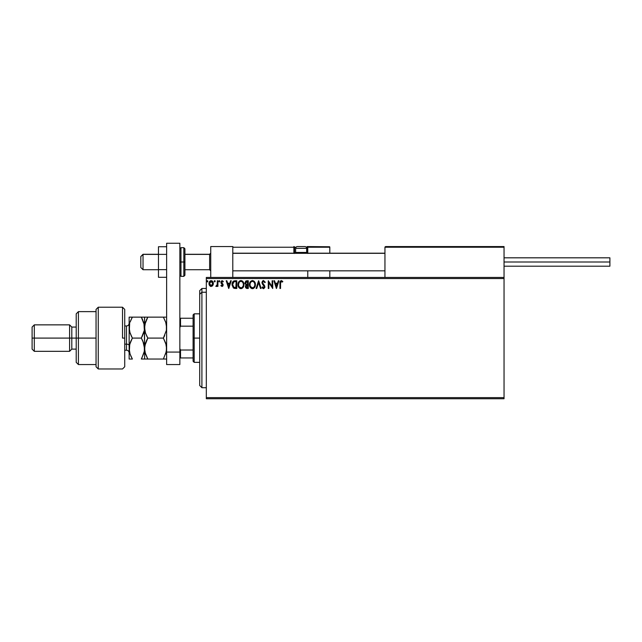 <?xml version="1.0" encoding="UTF-8"?>
<svg xmlns="http://www.w3.org/2000/svg" width="642" height="642" viewBox="0 0 642 642"><rect width="100%" height="100%" fill="white"/><g stroke="black" fill="none" stroke-linecap="round" stroke-linejoin="round"><path stroke-width="0.96" d="M206.323 398.738L504.042 398.738L206.323 398.738L206.323 278.548L504.042 278.548L504.042 397.639L206.323 397.639L206.323 398.738M504.042 277.448L206.323 277.448L206.323 397.639L504.042 397.639L504.042 398.738L504.042 278.548L206.323 278.548L206.323 277.448L504.042 277.448L504.042 278.548L504.042 246.568L504.042 277.448M212.775 285.562L213.321 283.058L212.125 280.923L210.215 280.923L209.115 282.56L209.308 285.104L210.696 286.428L212.47 285.931L213.345 283.555C213.361 281.958 212.638 280.987 211.17 280.65C209.701 280.987 208.979 281.958 208.995 283.555L209.573 285.562L211.17 286.493L212.775 285.562M217.309 280.755L217.903 280.755L217.309 280.755L217.173 284.775L215.824 286.3L216.627 286.404L217.309 285.562L217.309 286.396L217.903 286.396L217.903 280.755L217.903 286.396L217.903 280.755L217.309 280.755L217.213 284.583L215.824 286.3L217.309 285.562L217.309 286.396L217.903 286.396L217.309 286.396M222.012 286.493L222.878 285.995L223.135 284.791L221.506 281.934L222.252 281.348L222.999 281.942L223.344 281.421L221.835 280.69L220.888 281.998L222.549 285.04L222.108 285.778L221.217 285.208L220.872 285.69L222.012 286.493L220.872 285.69L222.012 286.493L223.143 285.016L221.466 282.255L222.188 281.348L222.999 281.942L223.344 281.421L222.124 280.65L220.872 282.279L222.549 285.04L221.98 285.802L221.217 285.208L220.872 285.69L221.217 285.208L222.108 285.778M234.836 280.755L232.701 281.91L232.075 285.048L233.343 287.913L235.63 288.475L236.802 288.475L236.802 280.755L235.004 280.755C232.95 281.036 231.963 282.287 232.051 284.518L233.792 288.194L236.802 288.475L236.802 280.755L236.802 288.475L235.63 288.475M246.737 280.755L248.277 280.755L245.79 281.027L244.931 283.25L246.135 284.92L245.421 286.324L245.846 287.961L248.277 288.475L248.277 280.755L248.277 288.475L248.277 280.755L246.737 280.755L244.915 282.945L246.135 284.92L245.413 286.557L247.186 288.475L248.277 288.475L247.186 288.475M256.744 288.475L256.102 288.475L258.574 280.755L256.102 288.475L256.744 288.475L258.622 282.616L260.5 288.475L261.142 288.475L258.67 280.755L261.142 288.475L258.67 280.755L256.102 288.475L256.744 288.475L258.622 282.616L260.5 288.475L261.142 288.475L260.5 288.475M272.128 280.755L272.128 286.493L268.268 280.755L268.268 288.475L268.862 288.475L268.862 282.713L272.722 288.475L272.722 280.755L272.128 280.755L272.722 280.755L272.128 280.755L272.128 286.493L268.268 280.755L268.268 288.475L268.862 288.475L268.862 282.713L272.722 288.475L272.722 280.755L272.601 288.475M280.538 283.339L280.971 281.485L282.512 282.039L282.817 281.445L281.357 280.554L280.105 281.549L279.944 288.475L280.538 288.475L280.538 283.339L281.365 281.348L282.512 282.039L282.817 281.445L281.357 280.554C280.177 280.955 279.711 281.854 279.944 283.258L279.944 288.475L280.538 288.475L280.57 282.44M278.307 280.755L278.957 280.755L276.485 288.475L278.957 280.755L278.307 280.755L277.521 283.226L275.346 283.226L274.559 280.755L273.909 280.755L276.381 288.475L278.957 280.755L278.307 280.755L277.521 283.226L275.346 283.226L274.559 280.755L273.909 280.755L276.381 288.475L273.909 280.755L274.559 280.755M263.565 280.554L262.353 281.26L261.96 283.002L264.303 287.07L263.437 287.873L262.498 286.886L262.297 287.817L263.838 288.627L264.889 287.183L264.6 285.69L262.642 283.234L262.698 281.942L263.726 281.357L264.817 282.632L265.298 282.239L263.565 280.554L265.298 282.239L263.565 280.554L261.936 282.64L264.311 286.902L263.533 287.881L262.498 286.886L262.032 287.359L263.525 288.667L264.905 286.87L262.53 282.657L263.613 281.348L264.817 282.632L265.298 282.239L264.817 282.632L264.624 282.215M255.404 284.575L254.489 281.653L252.081 280.578L250.171 281.966L249.505 285.313L250.613 287.833L252.82 288.643L254.713 287.239L255.404 284.575C255.436 282.384 254.441 281.036 252.426 280.554C250.42 281.06 249.433 282.408 249.465 284.615C249.425 286.846 250.428 288.194 252.475 288.667C254.473 288.146 255.452 286.781 255.404 284.575L255.364 285.265M243.928 284.575L242.78 281.389L240.26 280.65L238.375 282.576L238.15 286.003L239.667 288.29L241.681 288.563L243.238 287.239L243.928 284.575C243.952 282.384 242.957 281.036 240.951 280.554C238.936 281.06 237.949 282.408 237.989 284.615C237.949 286.846 238.952 288.194 240.991 288.667C242.989 288.146 243.968 286.781 243.928 284.575M230.614 280.755L231.256 280.755L228.785 288.475L231.256 280.755L230.614 280.755L229.82 283.226L227.653 283.226L226.859 280.755L226.209 280.755L228.688 288.475L231.256 280.755L230.614 280.755L229.82 283.226L227.653 283.226L226.859 280.755L226.209 280.755L228.688 288.475L226.209 280.755L226.859 280.755M218.794 281.3L219.283 280.65L218.794 281.3L219.283 280.65L219.781 281.3L219.66 280.875L218.818 281.076L219.171 281.926L219.781 281.3L219.283 281.942L219.781 281.3L219.283 281.942L218.794 281.3L219.283 281.942L218.794 281.3L219.283 280.65L218.794 281.3L219.283 280.65L219.781 281.3L219.283 281.942L218.794 281.3L219.283 280.65L219.781 281.3L219.283 281.942M214.243 281.413L214.733 280.65L214.235 281.3L214.733 280.65L214.235 281.3L214.733 280.65L214.235 281.3L214.733 280.65L215.23 281.3L214.95 280.714L214.364 280.875L214.733 281.942L215.23 281.3L214.733 281.942L215.23 281.3L214.733 281.942L214.235 281.292M206.82 281.3L207.31 280.65L206.82 281.3L207.31 280.65L206.82 281.3L207.31 280.65L207.807 281.3L207.31 281.942L206.82 281.3L207.31 280.65L207.807 281.3L207.31 281.942L206.82 281.3L207.31 280.65L207.807 281.3L207.687 280.875L206.844 281.076L207.527 281.878L207.807 281.3L207.31 281.942L207.807 281.3L207.31 281.942L206.82 281.292M280.538 288.475L279.944 288.475M282.817 281.445L282.512 282.039L281.22 281.365M282.512 282.039L281.565 281.381M276.437 286.613L275.603 284.021L277.264 284.021L276.437 286.613L275.603 284.021L277.264 284.021L276.437 286.613M268.862 288.475L268.268 288.475L268.404 280.755M263.838 281.381L262.859 281.702M262.546 282.424L262.827 283.579M262.53 282.657L264.6 285.698M264.897 287.022L264.825 287.488M262.747 288.362L263.268 288.643M262.297 287.817L262.032 287.359L262.586 287.054M262.498 286.886L263.71 287.857M263.348 287.849L264.311 286.902L263.22 285.136L263.95 285.907L264.119 287.56M262.963 284.863L262.514 284.318M261.96 283.002L261.944 282.456M262.875 280.747L263.372 280.57M255.059 286.525L254.304 287.793M253.614 288.354L253.165 288.563M252.129 288.643L251.391 288.427M250.613 287.841L250.187 287.287M249.61 285.923L249.481 284.968M249.505 283.925L249.634 283.234M253.807 280.995L254.264 281.389M254.77 282.079L255.01 282.552M255.083 282.713L255.235 283.21M252.306 281.348L252.45 281.348C254.055 281.75 254.842 282.825 254.81 284.583L254.786 284.037L254.81 284.583C254.85 286.348 254.063 287.447 252.45 287.881C250.829 287.472 250.035 286.38 250.059 284.615L250.059 284.615C250.027 282.833 250.821 281.742 252.45 281.348L253.285 281.541L252.45 281.348M253.606 281.75L254.28 282.528M254.248 282.472L254.722 283.66M254.505 286.22L254.031 287.038M250.629 286.749L252.723 287.857L251.054 287.263L250.195 285.722M250.195 283.499L250.5 282.681M253.253 287.68L252.723 287.857M254.368 286.525L253.494 287.536M254.778 285.136L254.681 285.69M247.001 288.467L246.496 288.386M245.573 287.464L245.437 286.926M245.581 285.65L245.942 285.088M244.931 283.25L245.092 283.892M245.75 283.804L245.613 282.368L245.509 282.945L247.684 281.541L247.684 284.414L246.44 284.326L247.387 284.414L246.44 284.326L245.541 283.291M246.961 287.68L246.006 286.541L247.387 285.208L246.833 285.257L247.684 285.208L247.684 287.68L246.568 287.592M246.263 287.383L246.055 286.982M247.387 285.208L247.684 287.68L247.074 287.68M243.583 286.525L243.238 287.231M243.045 287.528L242.612 288.009M240.646 288.643L239.915 288.427M239.129 287.833L238.696 287.279M238.134 285.923L238.03 285.321M238.03 283.925L238.367 282.584M238.375 282.576L238.888 281.686M239.113 281.413L239.883 280.803M241.119 280.562L242.259 280.939M242.331 280.995L243.206 281.934M243.294 282.079L243.527 282.544M243.599 282.713L243.759 283.202M238.712 283.499L238.583 284.615C238.543 282.833 239.338 281.742 240.967 281.348L240.967 281.348C242.572 281.75 243.358 282.825 243.334 284.583C243.366 286.348 242.58 287.447 240.967 287.881L239.145 286.749L240.967 287.881C239.346 287.472 238.551 286.38 238.583 284.615L239.025 282.681M241.103 281.348L241.512 281.429M243.334 284.583L243.302 284.037L243.334 284.583M242.13 281.75L242.804 282.528M241.777 287.68L241.248 287.857M243.029 286.22L242.018 287.536M243.302 285.144L243.206 285.69M235.165 288.459L234.426 288.386M232.091 285.281L232.059 284.783M232.051 284.518L232.284 282.841M233.126 281.373L233.68 280.995M233.913 287.367L232.645 284.518L233.977 281.742L236.208 281.541L236.208 287.68L233.648 287.191M235.389 287.672L234.956 287.64M232.645 284.518L232.725 283.587L232.645 284.518M232.709 285.385L232.661 284.952M233.006 282.745L232.725 283.587M228.737 286.613L227.902 284.021L229.563 284.021L228.737 286.613L227.902 284.021L229.563 284.021L228.737 286.613M221.289 285.305L221.98 285.802L222.549 285.04L221.065 283.154M221.915 285.794L222.549 285.04L221.819 283.949M222.044 285.794L222.469 284.647M222.549 285.04L222.413 284.526L222.549 285.04M221.835 280.69L223.344 281.421L222.926 281.83M222.124 280.65L223.344 281.421M222.999 281.942L222.028 281.365M222.252 281.348L221.466 282.255L223.143 285.016M222.188 281.348L221.602 282.793L222.959 284.141M221.506 281.95L222.236 283.371L221.642 282.849M219.781 281.3L219.283 280.65L219.773 281.188M217.309 285.562L216.274 286.493L217.221 285.73M215.921 286.372L216.563 285.754M216.37 285.802L217.237 284.462M217.116 284.968L217.293 283.62M214.733 280.65L215.23 281.3L214.733 280.65L215.23 281.3L214.733 280.65L215.23 281.3L214.733 281.942M210.72 286.436L210.295 286.268M209.027 284.085L209.14 284.647M209.212 282.279L209.517 281.645M210.215 280.923L210.905 280.674M212.317 281.06L213.048 282.063M213.28 282.825L213.345 283.307M213.321 284.077L213.216 284.607M212.751 283.555L212.662 282.809L212.751 283.555L211.17 285.802L209.589 283.555L211.17 281.348L212.751 283.74M210.801 285.738L209.942 284.96M210.062 281.958L210.464 281.565M209.677 282.809L209.958 282.111M211.539 281.405L212.221 281.878M207.807 281.3L207.31 280.65L207.807 281.3L207.31 281.942M247.01 281.541L247.684 281.541L247.387 284.414M243.029 282.962L243.206 283.483M239.145 286.749L238.712 285.722M235.566 281.541L236.208 281.541L235.815 287.68M233.728 287.255L233.271 286.789M212.382 282.111L212.662 282.809M210.737 246.568L232.789 246.568L210.737 246.568L210.737 277.448L210.737 246.568M232.789 277.448L232.789 246.568L232.789 277.448M481.99 246.568L504.042 246.568L481.99 246.568M143.03 254.401L140.823 256.575L140.823 267.521L140.823 256.495L143.03 254.401L143.03 269.728L143.03 254.401L158.47 254.401L143.03 254.401M210.737 253.317L209.629 254.401L209.629 269.728L209.629 254.401L184.928 254.401L209.629 254.401L210.737 253.317M384.951 253.317L232.789 253.317L384.951 253.317M384.951 247.234L384.951 277.448L384.951 247.234L504.042 247.234L503.384 246.568L385.617 246.568L503.384 246.568L504.042 247.234L384.951 247.234L385.617 246.568L385.007 246.977M503.85 246.761L504.042 247.234M307.767 253.462L307.767 247.234L329.819 247.234L329.819 253.189L329.771 246.977L307.719 246.977M329.819 270.828L329.819 277.448L329.819 270.828M232.982 246.761L232.789 247.234L293.875 247.234L294.261 253.462M307.767 270.828L307.767 277.448L307.767 270.828M304.46 246.568L304.902 246.568A1.766 1.766 0 0 1 306.667 248.334L295.641 248.334L295.641 252.434L296.387 253.189L295.641 252.434L295.641 248.334A1.766 1.766 0 0 1 297.406 246.568L298.37 246.568M307.767 247.234L306.282 247.234L307.109 247.234L307.109 246.568L329.627 246.761L307.109 246.568A0.658 0.658 0 0 1 307.767 247.234L307.109 247.234L307.109 252.523L306.579 252.523L307.767 252.523L307.767 247.234L307.109 246.568L307.109 253.189L307.109 252.523L307.767 252.523L307.767 253.189M232.789 247.234L293.875 247.234L293.875 252.523L294.534 252.523A0.658 0.658 0 0 0 295.2 253.189A0.658 0.658 0 0 1 294.534 252.523L294.534 247.234L296.026 247.234L294.534 247.234A0.658 0.658 0 0 0 293.875 246.568A0.658 0.658 0 0 1 294.534 247.234L293.875 247.234L293.875 246.568L293.875 247.234L294.534 247.234L294.534 252.523L295.729 252.523L293.875 252.523A1.324 1.324 0 0 0 294.052 253.189M306.667 252.434L305.913 253.189L306.667 252.434L306.667 248.334L306.667 252.434L295.641 252.434L306.667 252.434M297.406 246.568L304.902 246.568L297.406 246.568A1.766 1.766 0 0 0 295.641 248.334L306.667 248.334A1.766 1.766 0 0 0 304.902 246.568M504.042 262.008L609.9 262.008L609.9 257.819L609.9 262.008L504.042 262.008M609.9 266.197L609.9 262.008L609.9 266.197L504.042 266.197M166.623 269.648L158.47 269.648L158.47 254.368L166.623 254.368L158.47 254.368L158.47 246.729L166.623 246.729L158.47 246.729L158.47 269.648L166.623 269.648M158.47 277.288L166.623 277.288L158.47 277.288L158.47 269.648L158.47 277.288M166.623 364.552L166.623 243.262L179.856 243.262L179.856 352.073L179.856 243.262L166.623 243.262L166.623 352.073L179.856 352.073L166.623 352.073L166.623 364.552L179.856 364.552L179.856 352.073L179.856 364.552L166.623 364.552M184.928 274.985L184.928 262.008L183.829 262.008L183.829 276.341L183.829 262.008L179.856 262.008L180.964 262.008L180.964 247.676L180.964 262.008L184.928 262.008L184.928 248.775L183.829 247.676L183.829 262.008L183.829 247.676L180.964 247.676L179.856 248.775M180.964 262.008L180.964 276.341L180.964 262.008M179.856 275.241L180.964 276.341L183.829 276.341L184.928 275.241L184.928 249.032M201.909 292.23L201.909 288.475L201.909 292.23L206.323 292.23L201.909 292.23L201.909 387.712L201.909 292.23L199.702 294.269L201.909 292.23M199.702 290.674L199.702 294.269L199.702 290.674L201.909 288.475L206.323 288.475M199.702 385.505L199.702 294.269L199.702 385.505L201.909 387.712L206.323 387.712M193.09 318.239L193.09 338.093L194.189 338.093L194.189 313.834L194.189 338.093L199.702 338.093L194.189 338.093L194.189 362.353L194.189 338.093L193.09 338.093L193.09 314.933L193.09 318.239L179.856 318.239L180.522 318.239L180.522 326.168L193.09 326.168L180.522 326.168L180.522 318.239L193.09 318.239M193.09 350.018L193.09 338.093L193.09 361.245L193.09 350.018L180.522 350.018L179.856 348.678L180.522 350.018L180.522 357.939L193.09 357.939L180.522 357.939L180.522 350.018L193.09 350.018M179.856 327.508L180.522 326.168L179.856 327.508M179.856 357.939L180.522 357.939L179.856 357.939M122.518 338.093L122.518 307.213L122.518 338.093L124.725 338.093L122.518 338.093M124.725 366.743L124.725 309.42L122.518 307.213L98.258 307.213L96.051 309.42L96.051 366.759L98.258 368.965L98.258 307.213L98.258 368.965L122.518 368.965L124.725 366.759L124.725 309.444M96.051 366.638L96.051 338.093L76.205 338.093L76.205 362.353L76.205 338.093L71.8 338.093L71.8 327.067L71.8 338.093L69.593 338.093L69.593 351.326L69.593 338.093L34.307 338.093L34.307 324.86L34.307 338.093L32.1 338.093L32.1 349.12L32.1 327.067L32.1 338.093L69.593 338.093L69.593 324.86L69.593 338.093L76.205 338.093L76.205 313.834L76.205 338.093L78.412 338.093L78.412 311.627L78.412 338.093L96.051 338.093L96.051 309.5M78.412 338.093L78.412 364.552L78.412 338.093M71.8 338.093L71.8 349.12L71.8 338.093M34.307 338.093L34.307 351.326L34.307 338.093M126.49 350.155L126.49 344.152A2.648 1.324 180 0 1 129.138 345.476A2.648 1.324 0 0 0 126.49 344.152L126.49 325.959L124.725 325.959M124.725 344.152L126.49 344.152L124.725 344.152M165.893 322.79L166.623 327.613L166.39 330.325L163.381 338.093L147.812 338.093L145.485 333.029L144.57 327.613L145.477 322.236L147.812 317.14L163.381 317.14L165.716 322.204L166.623 327.613L166.39 324.884L166.39 330.325L163.381 338.093L164.689 335.589L163.381 338.093L166.182 344.802M164.232 317.14L144.57 317.14L147.812 317.14L144.931 324.25M165.716 317.14L163.381 317.14L165.853 322.653M142.179 317.14L144.57 317.14L141.328 317.14L144.33 324.86L144.57 348.566L145.477 343.165L147.812 338.093L144.811 345.813L146.512 340.589L144.811 345.813L144.57 359.038L147.812 359.038L145.477 353.967L144.57 348.566L144.57 317.14L144.803 330.325L144.57 327.613L145.477 333.013L147.812 338.093L163.381 338.093L165.716 343.165L166.623 348.566L166.39 345.853L166.623 348.566L165.716 353.967L166.39 351.302L163.381 359.038L166.623 359.038L147.812 359.038L163.381 359.038L163.79 358.324M166.39 330.333L166.254 331.031M146.97 359.038L144.811 359.038L147.812 359.038L145.028 352.354M145.485 359.038L143.672 359.038M143.936 323.111L144.338 330.325L141.328 338.093L143.664 343.165L144.803 351.278M146.512 335.606L147.812 338.093L146.512 335.597M147.812 317.14L146.504 319.636L147.812 317.14L146.36 317.14M142.203 336.48L144.338 330.325L144.338 324.884L144.57 327.613L144.803 324.908M146.512 340.581L147.812 338.093M142.781 359.038L144.57 359.038L144.803 345.853M166.39 345.853L166.382 351.318L163.381 359.038M143.816 322.701L141.328 317.14L142.636 319.636L141.328 317.14L129.138 317.14L129.138 327.613L129.138 317.14L132.372 317.14L131.409 318.93M143.664 317.14L132.372 317.14L130.037 322.228L131.072 319.644M142.725 340.782L141.328 338.093L143.672 333.005L141.328 338.093L132.372 338.093L130.045 333.029L129.138 327.613L129.138 348.566L129.138 327.613L129.692 323.407M143.96 344.152L143.664 343.173M142.901 341.175L144.57 348.566L144.338 345.853L144.338 351.286L141.738 358.324M143.985 352.883L141.328 359.038L143.664 359.038M131.53 359.038L129.138 359.038L129.138 348.566L129.138 359.038L132.372 359.038L130.045 353.967L129.138 348.566L130.037 343.181L131.971 338.815M129.724 344.232L129.371 351.294L129.138 348.566L130.045 353.967L131.409 357.249M130.045 343.157L131.072 340.589L130.045 343.157M129.756 332.075L132.372 338.093L131.072 335.597L132.372 338.093L141.328 338.093L142.636 340.589M129.893 332.532L129.138 327.613L129.371 330.333L129.62 323.704M131.554 357.538L130.976 356.342M129.869 353.397L129.748 352.98M130.045 359.038L132.372 359.038M143.84 343.735L143.672 343.181M129.588 344.762L132.372 338.093M130.808 355.957L131.072 356.543M144.121 352.37L144.57 348.566M129.138 348.566L129.371 345.853M141.328 359.038L142.636 359.038M129.138 352.867C128.978 351.262 128.095 350.38 126.49 350.219L126.49 326.024M158.47 269.728L143.03 269.728L140.823 267.521M210.737 270.828L209.629 269.728L184.928 269.728M232.789 270.828L384.951 270.828M232.789 253.189L384.951 253.189M210.737 253.189L209.629 254.288L184.928 254.288M158.47 254.288L143.03 254.288L140.823 256.495M504.042 257.819L609.9 257.819M193.09 314.933L194.189 313.834L199.702 313.834M199.702 362.353L194.189 362.353L193.09 361.245M96.051 311.627L78.412 311.627L76.205 313.834M32.1 327.067L34.307 324.86L69.593 324.86L71.8 327.067L76.205 327.067M96.051 364.552L78.412 364.552L76.205 362.353M76.205 349.12L71.8 349.12L69.593 351.326L34.307 351.326L32.1 349.12M126.49 350.219L124.725 350.219M126.49 325.959C128.095 325.807 128.978 324.924 129.138 323.319"/></g></svg>
